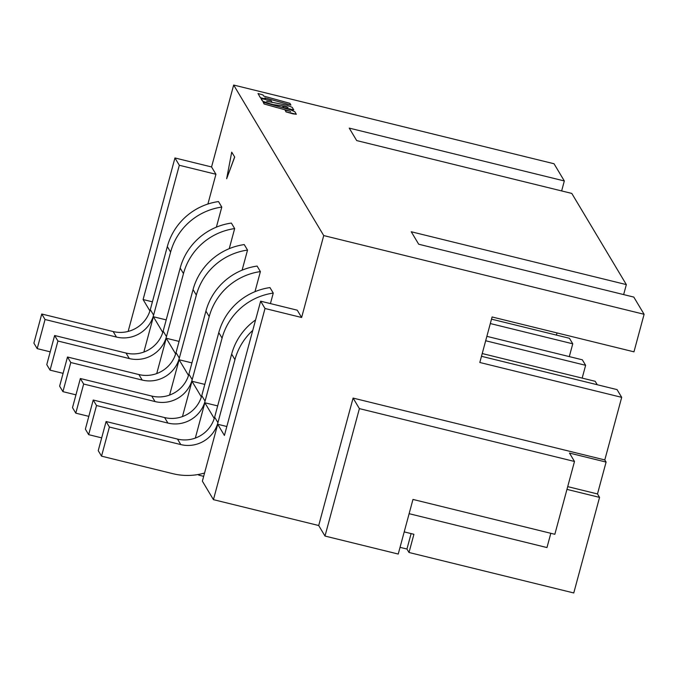 <?xml version="1.0" encoding="UTF-8"?>
<svg xmlns="http://www.w3.org/2000/svg" width="678" height="678" viewBox="0 0 678 678"><rect width="100%" height="100%" fill="white"/><g stroke="black" fill="none" stroke-linecap="round" stroke-linejoin="round"><path stroke-width="1.02" d="M490.313 323.55L572.757 343.805L569.461 338.297L491.508 319.143M572.757 343.805L569.3 356.603M597.25 384.74L595.199 381.307L482.219 353.552M411.114 533.586L406.944 549.044L409.004 552.485L413.919 534.281L404.207 531.891M566.961 489.38L599.555 497.389L597.496 493.948L567.706 486.626M599.555 497.389L573.766 592.962L409.004 552.485M550.824 533.306L546.976 547.561L409.122 513.687L546.976 547.553L550.816 533.298M557.019 332.923L556.435 335.101M485.677 340.754L585.623 365.306L582.334 359.806L486.863 336.347M585.623 365.306L582.173 378.104M242.105 270.166L247.529 250.08A61.012 59.647 149.1 0 0 196.34 295.091L179.331 358.128A30.502 29.824 -30.9 0 1 142.185 380.061L70.783 362.518L62.927 391.647L75.953 394.85M70.783 362.518L67.495 357.009L59.63 386.138L62.927 391.647M67.495 357.009L138.888 374.553A30.502 29.824 149.1 0 0 176.043 352.628L193.052 289.591L196.34 295.091M247.529 250.08L244.233 244.58A61.012 59.647 149.1 0 0 193.052 289.591M201.773 395.63L218.782 332.601A61.012 59.647 -30.9 0 1 269.971 287.591L273.259 293.091A61.012 59.647 149.1 0 0 222.079 338.102L205.07 401.139A30.502 29.824 -30.9 0 1 167.915 423.072L96.522 405.529L93.225 400.02L164.618 417.563A30.502 29.824 149.1 0 0 201.773 395.63L205.07 401.139M96.522 405.529L88.657 434.657L85.369 429.149L93.225 400.02M88.657 434.657L101.683 437.861M273.259 293.091L270.429 303.591M150.304 309.617L167.313 246.58A61.012 59.647 -30.9 0 1 218.502 201.569L221.791 207.07A61.012 59.647 149.1 0 0 170.61 252.08L153.601 315.117A30.502 29.824 -30.9 0 1 116.447 337.051L45.053 319.507L41.756 314.007L113.158 331.542A30.502 29.824 149.1 0 0 150.304 309.617L153.601 315.117M45.053 319.507L37.197 348.636L33.9 343.136L41.756 314.007M37.197 348.636L50.223 351.84M221.791 207.07L216.375 227.155M188.908 374.129L205.917 311.092A61.012 59.647 -30.9 0 1 257.098 266.081L260.394 271.59A61.012 59.647 149.1 0 0 209.205 316.601L192.196 379.638A30.502 29.824 -30.9 0 1 155.05 401.562L83.657 384.028L80.36 378.519L151.753 396.062A30.502 29.824 149.1 0 0 188.908 374.129L192.196 379.638M83.657 384.028L75.792 413.156L72.504 407.648L80.36 378.519M75.792 413.156L88.818 416.351M260.394 271.59L254.979 291.676M252.758 330.381A61.012 59.647 149.1 0 0 234.944 359.611L217.935 422.648A30.502 29.824 -30.9 0 1 180.78 444.573L109.387 427.03L101.531 456.158L98.234 450.658L106.09 421.53L177.492 439.073A30.502 29.824 149.1 0 0 214.638 417.139L231.647 354.102A61.012 59.647 -30.9 0 1 255.581 319.94M109.387 427.03L106.09 421.53M101.531 456.158L172.924 473.702A61.012 59.647 -30.9 0 0 204.561 473.024M229.24 248.665L234.664 228.579A61.012 59.647 149.1 0 0 183.475 273.59L166.466 336.627A30.502 29.824 -30.9 0 1 129.32 358.56L57.918 341.017L50.062 370.146L63.088 373.341M57.918 341.017L54.63 335.508L46.765 364.637L50.062 370.146M54.63 335.508L126.023 353.052A30.502 29.824 149.1 0 0 163.169 331.118L180.179 268.081L183.475 273.59M234.664 228.579L231.368 223.07A61.012 59.647 149.1 0 0 180.179 268.081M400.037 547.341L406.953 549.036M604.801 459.93L353.085 398.079L359.391 408.614L324.999 536.052L398.232 554.045L412.97 499.432L554.841 534.289L574.495 461.472L569.478 453.082L606.09 462.082L604.801 459.93L621.692 397.35L617.056 389.604L481.482 356.297M324.999 536.052L318.702 525.518L213.434 499.652L265.013 308.498L301.625 317.49L323.728 235.571L644.1 314.287L633.972 351.831L492.092 316.973L479.812 362.484L621.692 397.35M226.825 426.504L217.723 424.267L202.366 481.16L213.434 499.652M198.374 474.473L198.764 475.134L203.671 476.346M597.488 493.948L606.09 462.082M353.085 398.079L318.702 525.518M217.723 424.267L224.41 435.454L260.64 301.185L265.013 308.498M214.307 418.292L213.494 420.572M198.976 474.363L198.764 475.134M195.323 438.073L204.849 402.766L214.121 418.25M217.672 405.91L204.849 402.766M201.434 396.791L200.62 399.062M182.458 416.572L191.984 381.256L201.247 396.74M204.798 384.409L191.984 381.256M188.569 375.281L187.755 377.561M169.593 395.062L179.119 359.755L188.382 375.239M191.933 362.899L179.119 359.755M175.704 353.78L174.89 356.052M156.728 373.561L166.254 338.246L175.517 353.73M179.068 341.398L166.254 338.246M162.839 332.271L162.025 334.551M143.855 352.051L153.389 316.745L162.652 332.228M166.203 319.889L153.389 316.745M149.974 310.77L149.16 313.05M128.142 331.44L174.949 157.966L179.323 165.271L143.092 299.54L149.787 310.719M623.65 294.583L626.345 284.607L571.791 193.425L356.687 140.575L349.221 128.1L564.325 180.958L554.036 163.754L233.664 85.038L211.561 166.958L174.949 157.966M323.728 235.571L233.664 85.038M626.345 284.607L411.241 231.757L418.699 244.233L633.803 297.083L644.1 314.287M301.625 317.49L297.252 310.185L260.64 301.185M207.9 204.027L215.935 174.271L211.561 166.958M574.495 461.472L359.391 408.614M143.092 299.54L152.406 301.829M179.323 165.271L215.935 174.271M564.325 180.958L561.638 190.933M292.201 109.921L293.752 109.861L283.531 107.565L292.218 109.853M266.632 101.251L286.964 105.209L292.252 107.361L293.735 109.929M261.598 99.785L262.767 101.285L272.302 104.48L285.285 106.217L273.471 104.675L267.751 103.149L262.784 101.217L260.988 98.496L271.141 100.785L272.192 102.488M283.531 107.565L282.54 105.878L287.633 107.277L286.421 106.514L287.616 107.344M282.523 105.946L283.514 107.633M287.633 107.277L288.082 107.26M261.623 99.717L260.988 98.496M289.862 111.116L276.904 107.548L289.862 111.116L285.184 110.226L286.133 111.912L296.337 114.243M293.26 113.87L296.328 114.277L294.871 111.734L290.616 109.87L263.208 102.259L264.2 103.997L276.912 107.514M289.845 111.184L290.667 111.658M285.608 111.031L285.133 110.251M286.133 111.912L293.243 113.938M285.591 111.099L286.116 111.98M264.2 103.997L276.887 107.582M263.191 102.302L264.183 104.065M265.123 98.42L264.852 97.861L290.921 105.082L264.852 97.861L265.454 99.073L260.318 97.649L258.004 93.53L262.92 94.895L263.725 96.081L289.93 103.344L290.904 105.149M265.471 98.996L260.318 97.649M260.335 97.581L258.004 93.53M234.613 157.016L226.655 178.729L234.707 157.042L231.715 152.169L234.707 157.042M226.655 178.729L231.715 152.169M138.888 374.553L142.185 380.061M176.043 352.628L179.331 358.128M218.782 332.601L222.079 338.102M167.915 423.072L164.618 417.563M167.313 246.58L170.61 252.08M116.447 337.051L113.158 331.542M205.917 311.092L209.205 316.601M155.05 401.562L151.753 396.062M231.647 354.102L234.944 359.611M217.935 422.648L214.638 417.139M180.78 444.573L177.492 439.073M126.023 353.052L129.32 358.56M163.169 331.118L166.466 336.627"/></g></svg>
